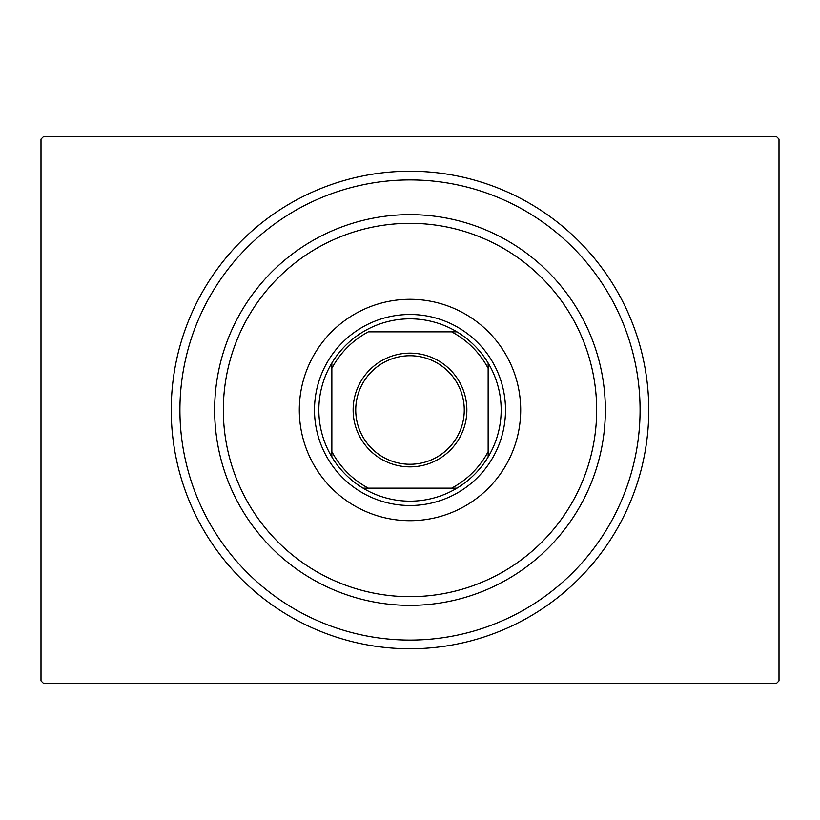 <?xml version="1.0" encoding="UTF-8"?>
<svg xmlns="http://www.w3.org/2000/svg" width="820" height="820" viewBox="0 0 820 820"><rect width="100%" height="100%" fill="white"/><g stroke="black" fill="none" stroke-linecap="round" stroke-linejoin="round"><path stroke-width="1.23" d="M648.764 410A238.763 238.763 0 0 1 410 648.764A238.763 238.763 0 0 1 171.236 410A238.763 238.763 0 0 1 410 171.236A238.763 238.763 0 0 1 648.764 410M179.918 410A230.082 230.082 0 0 0 410 640.082A230.082 230.082 0 0 0 640.082 410A230.082 230.082 0 0 0 410 179.918A230.082 230.082 0 0 0 179.918 410M43.603 136.51L776.396 136.51L779 139.113L779 680.887L776.396 683.49L43.603 683.49L41 680.887L41 139.113L43.603 136.51M223.675 398.704A186.673 186.673 0 0 0 398.704 596.324A186.673 186.673 0 0 0 596.324 421.295A186.673 186.673 0 0 0 421.295 223.675A186.673 186.673 0 0 0 223.675 398.704M604.996 421.818A195.355 195.355 0 0 1 398.182 604.996A195.355 195.355 0 0 1 215.004 398.182A195.355 195.355 0 0 1 421.818 215.004A195.355 195.355 0 0 1 604.996 421.818M520.495 416.703A110.7 110.7 0 0 0 416.703 299.505A110.7 110.7 0 0 0 299.505 403.296A110.7 110.7 0 0 0 403.296 520.495A110.7 110.7 0 0 0 520.495 416.703M639.661 423.919A230.082 230.082 0 0 1 396.08 639.661A230.082 230.082 0 0 1 180.338 396.08A230.082 230.082 0 0 1 423.919 180.338A230.082 230.082 0 0 1 639.661 423.919M353.133 410A56.867 56.867 0 0 1 410 353.133A56.867 56.867 0 0 1 466.867 410A56.867 56.867 0 0 1 410 466.867A56.867 56.867 0 0 1 353.133 410M464.263 410A54.263 54.263 0 0 0 410 355.736A54.263 54.263 0 0 0 355.736 410A54.263 54.263 0 0 0 410 464.263A54.263 54.263 0 0 0 464.263 410M318.837 410A91.163 91.163 0 0 0 331.854 456.955L331.854 451.676L331.854 456.955A91.163 91.163 0 0 0 456.955 488.146L451.676 488.146L456.955 488.146A91.163 91.163 0 0 0 488.146 363.045L488.146 368.323L488.146 363.045A91.163 91.163 0 0 0 456.955 331.854L368.323 331.854A88.56 88.56 0 0 0 331.854 368.323L331.854 451.676A88.56 88.56 0 0 0 368.323 488.146L451.676 488.146A88.56 88.56 0 0 0 488.146 451.676L488.146 368.323A88.56 88.56 0 0 0 451.676 331.854L456.955 331.854A91.163 91.163 0 0 0 331.854 363.045L331.854 368.323L331.854 363.045A91.163 91.163 0 0 0 318.837 410M505.509 410A95.51 95.51 0 0 1 410 505.509A95.51 95.51 0 0 1 314.49 410A95.51 95.51 0 0 1 410 314.49A95.51 95.51 0 0 1 505.509 410M488.146 456.955L488.146 451.676L488.146 456.955M363.045 488.146L368.323 488.146L363.045 488.146"/></g></svg>
